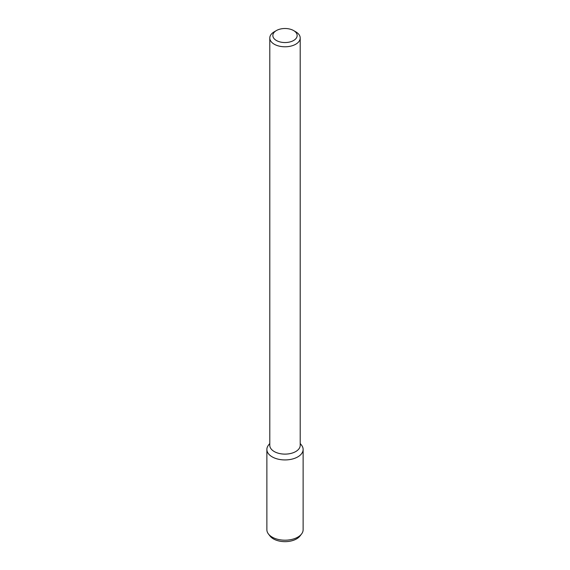 <?xml version="1.0" encoding="UTF-8"?>
<svg xmlns="http://www.w3.org/2000/svg" width="570" height="570" viewBox="0 0 570 570"><rect width="100%" height="100%" fill="white"/><g stroke="black" fill="none" stroke-linecap="round" stroke-linejoin="round"><path stroke-width="0.85" d="M293.6 40.491A12.169 7.025 180 0 1 276.4 40.491A12.169 7.025 180 0 1 276.4 30.559A12.169 7.025 180 0 1 293.6 30.559A12.169 7.025 180 0 1 293.6 40.491M293.6 30.559L295.752 31.799A15.205 8.778 180 0 1 300.205 38.005A15.205 8.778 180 0 1 295.752 44.218A15.205 8.778 180 0 1 279.179 46.12A15.205 8.778 180 0 1 269.795 38.005A15.205 8.778 180 0 1 274.248 31.799L276.4 30.559M300.205 38.005L300.205 445.334A15.205 8.778 180 0 1 295.752 451.547A15.205 8.778 180 0 1 279.179 453.449A15.205 8.778 180 0 1 269.795 445.334L269.795 38.005M300.205 443.46L301.551 445.191A18.126 10.467 180 0 1 297.818 456.869A18.126 10.467 180 0 1 274.719 458.088A18.126 10.467 180 0 1 268.449 445.191L269.795 443.46M300.205 443.766A18.126 10.467 180 0 1 303.126 449.466A18.126 10.467 180 0 1 297.818 456.869A18.126 10.467 180 0 1 278.06 459.135A18.126 10.467 180 0 1 266.874 449.466A18.126 10.467 180 0 1 269.795 443.766M303.126 449.466L303.126 529.722A18.126 10.467 180 0 1 301.551 533.997A18.126 10.467 180 0 1 297.818 537.125A18.126 10.467 180 0 1 268.449 533.997A18.126 10.467 180 0 1 266.874 529.722L266.874 449.466M301.551 533.997L299.948 536.064A16.373 9.455 180 0 1 296.578 538.885A16.373 9.455 180 0 1 270.052 536.064L268.449 533.997"/></g></svg>
